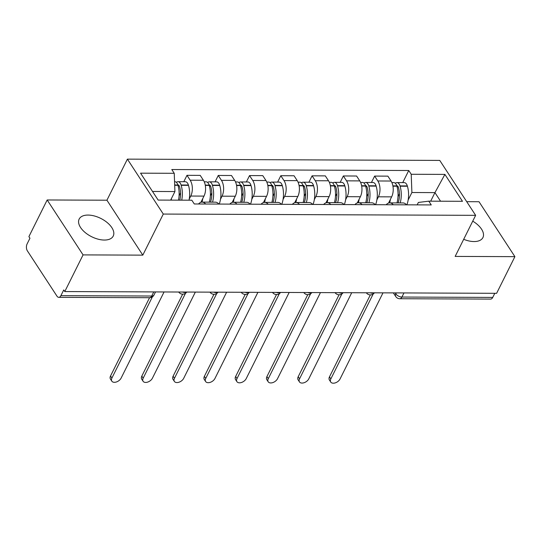 <?xml version="1.0" encoding="UTF-8"?>
<svg xmlns="http://www.w3.org/2000/svg" width="542" height="542" viewBox="0 0 542 542"><rect width="100%" height="100%" fill="white"/><g stroke="black" fill="none" stroke-linecap="round" stroke-linejoin="round"><path stroke-width="0.81" d="M104.355 240.052A19.038 10.23 26.5 0 0 113.231 236.055A19.038 10.23 26.5 0 0 107.228 222.593A19.038 10.23 26.5 0 0 88.034 215.072A19.038 10.23 26.5 0 0 79.159 219.07A19.038 10.23 26.5 0 0 85.162 232.525A19.038 10.23 26.5 0 0 104.355 240.052M463.688 239.3A19.038 10.23 26.5 0 0 474.04 241.556A19.038 10.23 26.5 0 0 482.922 237.559A19.038 10.23 26.5 0 0 472.732 221.156M47.174 199.971L83.061 254.896L64.783 291.555L496.621 293.31L514.9 256.651L455.158 256.413L475.639 215.337L439.752 160.412L127.397 159.138L106.923 200.215L47.174 199.971L28.902 236.63L29.946 238.229L27.1 243.941A4.885 2.785 -89.8 0 0 27.357 250.824L56.964 296.142A4.885 2.785 -89.8 0 0 58.78 297.341A4.885 2.785 -89.8 0 0 60.894 295.661L151.713 296.034A4.885 2.622 26.5 0 0 153.989 295.011L155.527 291.921M514.9 256.651L479.013 201.726L466.716 201.678M83.061 254.896L142.803 255.14L163.284 214.063L475.639 215.337M64.783 291.555L63.739 289.95L60.894 295.661M494.785 293.303L492.732 297.416A4.885 2.785 90.2 0 1 490.618 299.096L399.8 298.73A4.885 2.785 -89.8 0 0 401.913 297.05L492.732 297.416M388.546 203.074L391.642 196.861A11.226 6.402 -89.8 0 0 391.06 181.028L387.869 176.143L374.637 176.089L377.828 180.974A11.226 6.402 90.2 0 1 378.411 196.807L376.88 199.89M406.534 204.829A11.226 6.402 -89.8 0 0 402.991 202.932L389.759 202.877A11.226 6.402 90.2 0 1 393.302 204.781M371.446 182.478L374.637 176.089M386.195 204.747A11.226 6.402 90.2 0 1 389.759 202.877M357.273 202.945L360.369 196.739A11.226 6.402 -89.8 0 0 359.78 180.899L356.589 176.014L343.357 175.96L346.548 180.845A11.226 6.402 90.2 0 1 347.137 196.685L345.606 199.761M375.26 204.707A11.226 6.402 -89.8 0 0 371.717 202.803L358.486 202.749A11.226 6.402 90.2 0 1 362.029 204.652M340.173 182.356L343.357 175.96M354.922 204.625A11.226 6.402 90.2 0 1 358.486 202.749M325.999 202.816L329.096 196.611A11.226 6.402 -89.8 0 0 328.506 180.771L325.315 175.886L312.084 175.832L315.275 180.716A11.226 6.402 90.2 0 1 315.864 196.556L314.326 199.632M343.987 204.578A11.226 6.402 -89.8 0 0 340.437 202.674L327.205 202.62A11.226 6.402 90.2 0 1 330.755 204.524M308.899 182.227L312.084 175.832M323.649 204.497A11.226 6.402 90.2 0 1 327.205 202.62M294.726 202.694L297.822 196.482A11.226 6.402 -89.8 0 0 297.233 180.642L294.042 175.757L280.81 175.703L284.001 180.588A11.226 6.402 90.2 0 1 284.591 196.428L283.053 199.503M312.707 204.449A11.226 6.402 -89.8 0 0 309.164 202.552L295.932 202.498A11.226 6.402 90.2 0 1 299.475 204.395M277.619 182.098L280.81 175.703M292.368 204.368A11.226 6.402 90.2 0 1 295.932 202.498M263.446 202.566L266.542 196.353A11.226 6.402 -89.8 0 0 265.959 180.513L262.768 175.635L249.537 175.581L252.721 180.466A11.226 6.402 90.2 0 1 253.31 196.299L251.779 199.381M281.433 204.32A11.226 6.402 -89.8 0 0 277.89 202.423L264.659 202.369A11.226 6.402 90.2 0 1 268.202 204.273M246.346 181.97L249.537 175.581M261.095 204.239A11.226 6.402 90.2 0 1 264.659 202.369M232.172 202.437L235.269 196.231A11.226 6.402 -89.8 0 0 234.679 180.391L231.488 175.506L218.257 175.452L221.448 180.337A11.226 6.402 90.2 0 1 222.037 196.177L220.506 199.253M250.16 204.198A11.226 6.402 -89.8 0 0 246.617 202.295L233.378 202.241A11.226 6.402 90.2 0 1 236.929 204.144M215.072 181.848L218.257 175.452M229.822 204.11A11.226 6.402 90.2 0 1 233.378 202.241M200.899 202.308L203.995 196.102A11.226 6.402 -89.8 0 0 203.406 180.262L200.215 175.378L186.983 175.323L190.174 180.208A11.226 6.402 90.2 0 1 190.764 196.048L189.226 199.124M218.887 204.07A11.226 6.402 -89.8 0 0 215.337 202.166L202.105 202.112A11.226 6.402 90.2 0 1 205.648 204.016M183.792 181.719L186.983 175.323M198.548 203.988A11.226 6.402 90.2 0 1 202.105 202.112M430.68 201.177L434.948 192.613L411.893 192.518L408.153 200.018M417.171 204.876L418.377 202.444L428.79 201.17L462.475 201.306L444.894 174.402L434.948 192.613L440.571 201.218M411.893 192.518L411.215 174.267L408.756 170.506L171.787 169.538L174.246 173.305L140.561 173.169L158.142 200.073L191.821 200.208L194.28 203.968L431.249 204.93L428.79 201.17M411.215 174.267L444.894 174.402M127.397 159.138L163.284 214.063M106.923 200.215L142.803 255.14M170.649 200.12L174.924 191.556L152.519 191.462M402.72 182.607L408.756 170.506M174.246 173.305L174.924 191.556M330.742 382.035L329.38 379.956A5.616 3.489 -33.2 0 1 329.468 376.866L330.83 378.946A5.616 3.489 146.8 0 0 330.742 382.035A5.616 3.489 146.8 0 0 335.329 382.862A5.616 3.489 146.8 0 0 340.051 378.98L382.998 292.849M400.179 202.918A18.55 10.583 -89.8 0 0 400.104 186.211L400.01 185.899A6.165 3.516 -89.8 0 0 396.913 182.586A6.165 3.516 -89.8 0 0 395.301 183.257M396.913 182.586L404.23 182.613A6.165 3.516 90.2 0 1 407.327 185.926L407.421 186.238A18.55 10.583 90.2 0 1 406.886 204.835M391.886 182.566L393.702 182.573A6.165 3.516 90.2 0 1 396.805 185.886L396.893 186.197A18.55 10.583 90.2 0 1 396.974 202.904M396.764 185.764A2.988 1.707 90.2 0 1 396.9 185.757A2.988 1.707 90.2 0 1 398.404 187.363L398.492 187.674A15.379 8.767 90.2 0 1 398.119 202.911M373.153 294.049L330.83 378.946M390.403 199.348A18.55 10.583 90.2 0 1 389.657 202.877M399.447 193.779L398.004 196.671M370.328 294.916L329.468 376.866M299.469 381.907L298.107 379.827A5.616 3.489 -33.2 0 1 298.195 376.737L299.557 378.817A5.616 3.489 146.8 0 0 299.469 381.907A5.616 3.489 146.8 0 0 304.055 382.733A5.616 3.489 146.8 0 0 308.777 378.858L351.724 292.721M368.906 202.789A18.55 10.583 -89.8 0 0 368.824 186.082L368.736 185.77A6.165 3.516 -89.8 0 0 365.633 182.458A6.165 3.516 -89.8 0 0 364.028 183.128M365.633 182.458L372.95 182.485A6.165 3.516 90.2 0 1 376.053 185.804L376.148 186.116A18.55 10.583 90.2 0 1 375.613 204.707M360.613 182.437L362.429 182.444A6.165 3.516 90.2 0 1 365.532 185.757L365.62 186.069A18.55 10.583 90.2 0 1 365.694 202.783M365.491 185.635A2.988 1.707 90.2 0 1 365.62 185.628A2.988 1.707 90.2 0 1 367.124 187.241L367.219 187.546A15.379 8.767 90.2 0 1 366.839 202.783M341.88 293.927L299.557 378.817M359.129 199.226A18.55 10.583 90.2 0 1 358.377 202.749M368.174 193.65L366.731 196.543M339.055 294.787L298.195 376.737M268.188 381.778L266.833 379.698A5.616 3.489 -33.2 0 1 266.921 376.609L268.276 378.689A5.616 3.489 146.8 0 0 268.188 381.778A5.616 3.489 146.8 0 0 272.782 382.605A5.616 3.489 146.8 0 0 277.504 378.729L320.444 292.592M337.632 202.667A18.55 10.583 -89.8 0 0 337.551 185.953L337.463 185.642A6.165 3.516 -89.8 0 0 334.36 182.329A6.165 3.516 -89.8 0 0 332.754 183M334.36 182.329L341.677 182.356A6.165 3.516 90.2 0 1 344.78 185.676L344.868 185.987A18.55 10.583 90.2 0 1 344.339 204.578M329.34 182.308L331.155 182.315A6.165 3.516 90.2 0 1 334.251 185.635L334.346 185.94A18.55 10.583 90.2 0 1 334.421 202.654M334.218 185.513A2.988 1.707 90.2 0 1 334.346 185.5A2.988 1.707 90.2 0 1 335.85 187.112L335.945 187.424A15.379 8.767 90.2 0 1 335.566 202.654M310.607 293.798L268.276 378.689M327.856 199.097A18.55 10.583 90.2 0 1 327.104 202.627M336.9 193.521L335.457 196.421M307.775 294.665L266.921 376.609M236.915 381.656L235.553 379.569A5.616 3.489 -33.2 0 1 235.641 376.48L237.003 378.567A5.616 3.489 146.8 0 0 236.915 381.656A5.616 3.489 146.8 0 0 241.502 382.483A5.616 3.489 146.8 0 0 246.224 378.601L289.171 292.463M306.352 202.539A18.55 10.583 -89.8 0 0 306.277 185.831L306.183 185.52A6.165 3.516 -89.8 0 0 303.086 182.2A6.165 3.516 -89.8 0 0 301.481 182.878M303.086 182.2L310.403 182.234A6.165 3.516 90.2 0 1 313.506 185.547L313.594 185.859A18.55 10.583 90.2 0 1 313.059 204.449M298.059 182.18L299.875 182.187A6.165 3.516 90.2 0 1 302.978 185.506L303.066 185.818A18.55 10.583 90.2 0 1 303.147 202.525M302.944 185.384A2.988 1.707 90.2 0 1 303.073 185.378A2.988 1.707 90.2 0 1 304.577 186.983L304.665 187.295A15.379 8.767 90.2 0 1 304.292 202.532M279.333 293.669L237.003 378.567M296.582 198.968A18.55 10.583 90.2 0 1 295.83 202.498M305.627 193.399L304.184 196.292M276.501 294.536L235.641 376.48M205.642 381.527L204.28 379.447A5.616 3.489 -33.2 0 1 204.368 376.358L205.73 378.438A5.616 3.489 146.8 0 0 205.642 381.527A5.616 3.489 146.8 0 0 210.228 382.354A5.616 3.489 146.8 0 0 214.95 378.472L257.897 292.341M275.079 202.41A18.55 10.583 -89.8 0 0 275.004 185.703L274.909 185.391A6.165 3.516 -89.8 0 0 271.813 182.078A6.165 3.516 -89.8 0 0 270.201 182.749M271.813 182.078L279.13 182.105A6.165 3.516 90.2 0 1 282.226 185.418L282.321 185.73A18.55 10.583 90.2 0 1 281.786 204.327M266.786 182.058L268.602 182.065A6.165 3.516 90.2 0 1 271.705 185.378L271.793 185.689A18.55 10.583 90.2 0 1 271.874 202.396M271.664 185.256A2.988 1.707 90.2 0 1 271.799 185.249A2.988 1.707 90.2 0 1 273.303 186.855L273.392 187.166A15.379 8.767 90.2 0 1 273.019 202.403M248.053 293.54L205.73 378.438M265.302 198.839A18.55 10.583 90.2 0 1 264.557 202.369M274.347 193.27L272.904 196.163M245.228 294.408L204.368 376.358M174.368 381.399L173.006 379.319A5.616 3.489 -33.2 0 1 173.094 376.229L174.456 378.309A5.616 3.489 146.8 0 0 174.368 381.399A5.616 3.489 146.8 0 0 178.955 382.225A5.616 3.489 146.8 0 0 183.677 378.35L226.624 292.213M243.805 202.281A18.55 10.583 -89.8 0 0 243.724 185.574L243.636 185.262A6.165 3.516 -89.8 0 0 240.533 181.949A6.165 3.516 -89.8 0 0 238.927 182.62M240.533 181.949L247.85 181.977A6.165 3.516 90.2 0 1 250.953 185.296L251.041 185.601A18.55 10.583 90.2 0 1 250.512 204.198M235.513 181.929L237.328 181.936A6.165 3.516 90.2 0 1 240.424 185.249L240.519 185.56A18.55 10.583 90.2 0 1 240.594 202.268M240.391 185.127A2.988 1.707 90.2 0 1 240.519 185.12A2.988 1.707 90.2 0 1 242.023 186.733L242.118 187.037A15.379 8.767 90.2 0 1 241.739 202.274M216.78 293.418L174.456 378.309M234.029 198.718A18.55 10.583 90.2 0 1 233.277 202.241M243.073 193.142L241.63 196.035M213.954 294.279L173.094 376.229M143.088 381.27L141.733 379.19A5.616 3.489 -33.2 0 1 141.821 376.101L143.176 378.181A5.616 3.489 146.8 0 0 143.088 381.27A5.616 3.489 146.8 0 0 147.675 382.096A5.616 3.489 146.8 0 0 152.404 378.221L195.344 292.084M212.532 202.159A18.55 10.583 -89.8 0 0 212.45 185.445L212.362 185.134A6.165 3.516 -89.8 0 0 209.259 181.821A6.165 3.516 -89.8 0 0 207.654 182.491M209.259 181.821L216.576 181.848A6.165 3.516 90.2 0 1 219.679 185.168L219.767 185.479A18.55 10.583 90.2 0 1 219.239 204.07M204.239 181.8L206.055 181.807A6.165 3.516 90.2 0 1 209.151 185.127L209.246 185.432A18.55 10.583 90.2 0 1 209.32 202.146M209.117 185.005A2.988 1.707 90.2 0 1 209.246 184.991A2.988 1.707 90.2 0 1 210.75 186.604L210.845 186.915A15.379 8.767 90.2 0 1 210.465 202.146M185.506 293.29L143.176 378.181M202.755 198.589A18.55 10.583 90.2 0 1 202.003 202.119M211.8 193.013L210.357 195.913M182.674 294.157L141.821 376.101M111.815 381.148L110.453 379.061A5.616 3.489 -33.2 0 1 110.541 375.972L111.903 378.059A5.616 3.489 146.8 0 0 111.815 381.148A5.616 3.489 146.8 0 0 116.401 381.974A5.616 3.489 146.8 0 0 121.123 378.092L164.07 291.955M181.706 200.167A18.55 10.583 -89.8 0 0 181.177 185.323L181.082 185.012A6.165 3.516 -89.8 0 0 177.986 181.692A6.165 3.516 -89.8 0 0 176.38 182.369M177.986 181.692L185.303 181.726A6.165 3.516 90.2 0 1 188.399 185.039L188.494 185.35A18.55 10.583 90.2 0 1 189.023 200.194M174.558 181.678L174.775 181.678A6.165 3.516 90.2 0 1 177.878 184.998L177.966 185.31A18.55 10.583 90.2 0 1 178.501 200.154M177.837 184.876A2.988 1.707 90.2 0 1 177.972 184.869A2.988 1.707 90.2 0 1 179.477 186.475L179.565 186.787A15.379 8.767 90.2 0 1 179.761 200.154M152.39 296.847L111.903 378.059M171.482 198.46A18.55 10.583 90.2 0 1 171.184 200.12M180.527 192.891L179.084 195.784M149.565 297.714L110.541 375.972M182.525 292.03A4.885 2.622 26.5 0 0 184.822 292.477A4.885 2.622 26.5 0 0 186.556 292.05M213.799 292.158A4.885 2.622 26.5 0 0 216.095 292.605A4.885 2.622 26.5 0 0 217.83 292.179M245.072 292.287A4.885 2.622 26.5 0 0 247.376 292.727A4.885 2.622 26.5 0 0 249.103 292.301M276.345 292.416A4.885 2.622 26.5 0 0 278.649 292.856A4.885 2.622 26.5 0 0 280.383 292.429M307.626 292.538A4.885 2.622 26.5 0 0 309.922 292.985A4.885 2.622 26.5 0 0 311.657 292.558M338.899 292.666A4.885 2.622 26.5 0 0 341.196 293.114A4.885 2.622 26.5 0 0 342.93 292.687M370.172 292.795A4.885 2.622 26.5 0 0 372.476 293.236A4.885 2.622 26.5 0 0 374.204 292.809M395.199 292.897L395.809 293.832A4.885 2.622 26.5 0 0 401.913 297.05L403.966 292.931M396.277 292.904L395.809 293.832A4.885 3.035 -33.2 0 0 395.735 296.515A4.885 4.885 0 0 0 399.8 298.73M190.764 196.048L203.995 196.102M222.037 196.177L235.269 196.231M253.31 196.299L266.542 196.353M284.591 196.428L297.822 196.482M315.864 196.556L329.096 196.611M347.137 196.685L360.369 196.739M378.411 196.807L391.642 196.861M221.448 180.337L234.679 180.391M252.721 180.466L265.959 180.513M284.001 180.588L297.233 180.642M315.275 180.716L328.506 180.771M346.548 180.845L359.78 180.899M377.828 180.974L391.06 181.028M190.174 180.208L203.406 180.262M153.765 291.914L151.713 296.034A4.885 2.785 -89.8 0 1 149.599 297.714A4.885 4.885 0 0 0 153.989 295.011M400.104 186.211L407.421 186.238M400.01 185.899L407.327 185.926M392.903 185.872L396.805 185.886M397.062 186.794L398.18 186.794M392.957 186.184L396.893 186.197M368.824 186.082L376.148 186.116M368.736 185.77L376.053 185.804M361.629 185.743L365.532 185.757M365.789 186.665L366.907 186.665M361.683 186.055L365.62 186.069M337.551 185.953L344.868 185.987M337.463 185.642L344.78 185.676M330.349 185.615L334.251 185.635M334.509 186.536L335.633 186.543M330.41 185.926L334.346 185.94M306.277 185.831L313.594 185.859M306.183 185.52L313.506 185.547M299.076 185.486L302.978 185.506M303.235 186.407L304.36 186.414M299.137 185.798L303.066 185.818M275.004 185.703L282.321 185.73M274.909 185.391L282.226 185.418M267.802 185.364L271.705 185.378M271.962 186.285L273.08 186.285M267.856 185.676L271.793 185.689M243.724 185.574L251.041 185.601M243.636 185.262L250.953 185.296M236.529 185.235L240.424 185.249M240.689 186.157L241.807 186.157M236.583 185.547L240.519 185.56M212.45 185.445L219.767 185.479M212.362 185.134L219.679 185.168M205.249 185.107L209.151 185.127M209.408 186.028L210.533 186.035M205.31 185.418L209.246 185.432M181.177 185.323L188.494 185.35M181.082 185.012L188.399 185.039M174.68 184.985L177.878 184.998M178.135 185.899L179.26 185.906M174.693 185.296L177.966 185.31M366.345 292.782A4.885 4.885 0 0 0 374.393 292.815M335.071 292.653A4.885 4.885 0 0 0 343.12 292.687M303.791 292.524A4.885 4.885 0 0 0 311.846 292.558M272.518 292.395A4.885 4.885 0 0 0 280.573 292.429M241.244 292.273A4.885 4.885 0 0 0 249.293 292.301M209.971 292.145A4.885 4.885 0 0 0 218.019 292.179M178.691 292.016A4.885 4.885 0 0 0 186.746 292.05M149.599 297.714L58.78 297.341M395.735 296.515L393.363 292.89"/></g></svg>

